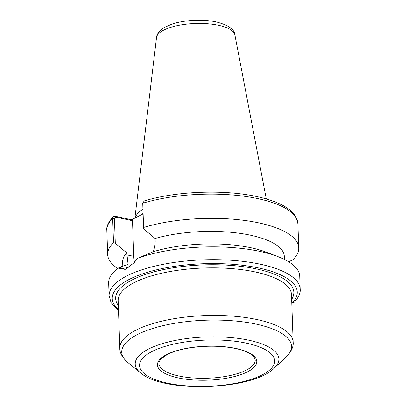 <?xml version="1.0" encoding="UTF-8"?>
<svg xmlns="http://www.w3.org/2000/svg" width="407" height="407" viewBox="0 0 407 407"><rect width="100%" height="100%" fill="white"/><g stroke="black" fill="none" stroke-linecap="round" stroke-linejoin="round"><path stroke-width="0.61" d="M291.763 302.808L294.281 302.238C298.652 297.319 300.615 292.964 300.168 289.173A95.584 32.697 178 0 0 203.505 259.829A95.584 32.697 178 0 0 109.117 295.843L111.126 302.711L118.513 310.566M277.615 256.491L266.036 252.081A80.866 27.666 178 0 0 153.276 251.699L137.556 258.297A95.584 32.697 178 0 1 277.615 256.491A95.584 32.697 178 0 1 299.72 276.348L300.168 289.173M284.407 259.442L284.3 256.349A80.866 27.666 178 0 0 239.26 233.247A80.866 27.666 178 0 0 155.103 238.487L155.174 240.481C155.286 244.119 154.655 247.858 153.276 251.699M134.417 262.434L128.134 267.46L122.573 268.523L119.958 267.145L118.157 268.121L125.183 269.378L134.091 262.805L137.556 258.297M118.157 268.121A95.584 32.697 178 0 0 108.669 283.023L109.117 295.843M119.958 267.145L128.129 264.428L126.745 252.849L115.303 243.249L114.428 218.233L115.695 217.089L114.764 216.142L113.309 216.651L112.668 218.467L113.512 242.689L115.303 243.249M134.519 262.322A24.278 13.553 102.2 0 1 133.755 256.339L132.509 220.721L115.695 217.089M114.764 216.142L131.573 219.744L132.509 220.721M113.512 242.689A95.584 32.697 178 0 0 107.677 254.528A95.584 32.697 178 0 0 117.73 268.442M131.573 219.744L143.111 213.899M142.735 203.241L144.175 200.966C175.01 191.438 221.464 189.367 254.187 196.042C267.775 198.723 278.485 202.518 286.304 207.422C290.634 210.149 293.808 213.237 295.828 216.682L297.883 223.631A95.584 32.697 178 0 0 243.259 196.143A95.584 32.697 178 0 0 142.735 203.241L143.666 228.887L155.103 238.487M288.68 261.808L292.892 259.691A95.584 32.697 178 0 0 298.728 247.853A95.584 32.697 178 0 0 244.103 220.365A95.584 32.697 178 0 0 143.585 227.462M126.745 252.849A80.866 27.666 178 0 0 122.665 261.991L122.812 266.264M142.943 209.152A67.44 23.072 178 0 0 135.053 217.984M291.478 294.612A86.706 29.665 178 0 0 230.942 268.534A86.706 29.665 178 0 0 134.503 282.458A86.706 29.665 178 0 0 118.167 300.666L119.831 348.244A86.706 29.665 178 0 1 136.167 330.036A86.706 29.665 178 0 1 257.132 319.571A86.706 29.665 178 0 1 293.142 342.19L291.478 294.612M291.646 299.394A89.133 30.494 178 0 0 203.678 264.886A89.133 30.494 178 0 0 118.335 305.448M292.262 302.915A92.547 31.66 178 0 0 202.92 263.741A92.547 31.66 178 0 0 118.478 309.447M126.811 254.843L133.755 256.339M114.428 218.233L112.668 218.467A95.584 32.697 178 0 0 106.832 230.306L107.677 254.528M115.105 216.188L116.041 217.165M143.091 213.426A67.44 23.072 178 0 0 140.791 215.079M234.87 34.854A39.255 13.431 178 0 0 218.651 25.326A39.255 13.431 178 0 0 163.884 30.062A39.255 13.431 178 0 0 156.517 37.592C156.741 34.081 159.264 30.754 164.092 27.6L172.013 24.089C184.92 19.801 203.81 19.149 216.453 21.993C228.322 25.081 234.463 29.37 234.87 34.854L266.275 198.937M274.267 368.121A71.871 24.588 178 0 0 249.038 340.252A71.871 24.588 178 0 0 148.769 348.926A71.871 24.588 178 0 0 140.466 372.792C163.665 393.411 252.564 390.308 274.267 368.121L286.05 357.056A84.931 29.055 178 0 0 256.237 324.13A84.931 29.055 178 0 0 137.749 334.381A84.931 29.055 178 0 0 127.94 362.581C122.304 357.453 119.597 352.676 119.831 348.244M261.92 375.01A67.582 23.118 178 0 0 246.591 343.193A67.582 23.118 178 0 0 152.304 351.348A67.582 23.118 178 0 0 167.633 383.165A67.582 23.118 178 0 0 261.92 375.01M247.41 371.876A49.69 16.997 178 0 0 236.136 348.484A49.69 16.997 178 0 0 166.814 354.482A49.69 16.997 178 0 0 178.088 377.874A49.69 16.997 178 0 0 247.41 371.876M246.128 370.187A48.174 16.478 178 0 0 255.204 360.073L254.182 357.27L252.62 355.54C249.379 352.66 243.762 350.325 235.765 348.54C222.665 345.864 208.425 345.487 193.04 347.4C182.361 348.865 173.799 351.221 167.343 354.461L161.182 358.735C159.279 361.157 158.521 362.723 158.918 363.436A48.174 16.478 178 0 0 192.552 377.925A48.174 16.478 178 0 0 246.128 370.187M113.309 216.651C108.445 221.927 106.283 226.48 106.832 230.306M297.883 223.631L298.728 247.853M156.517 37.592L134.89 218.066M286.05 357.056C291.315 351.551 293.681 346.596 293.142 342.19M140.466 372.792L127.94 362.581"/></g></svg>
